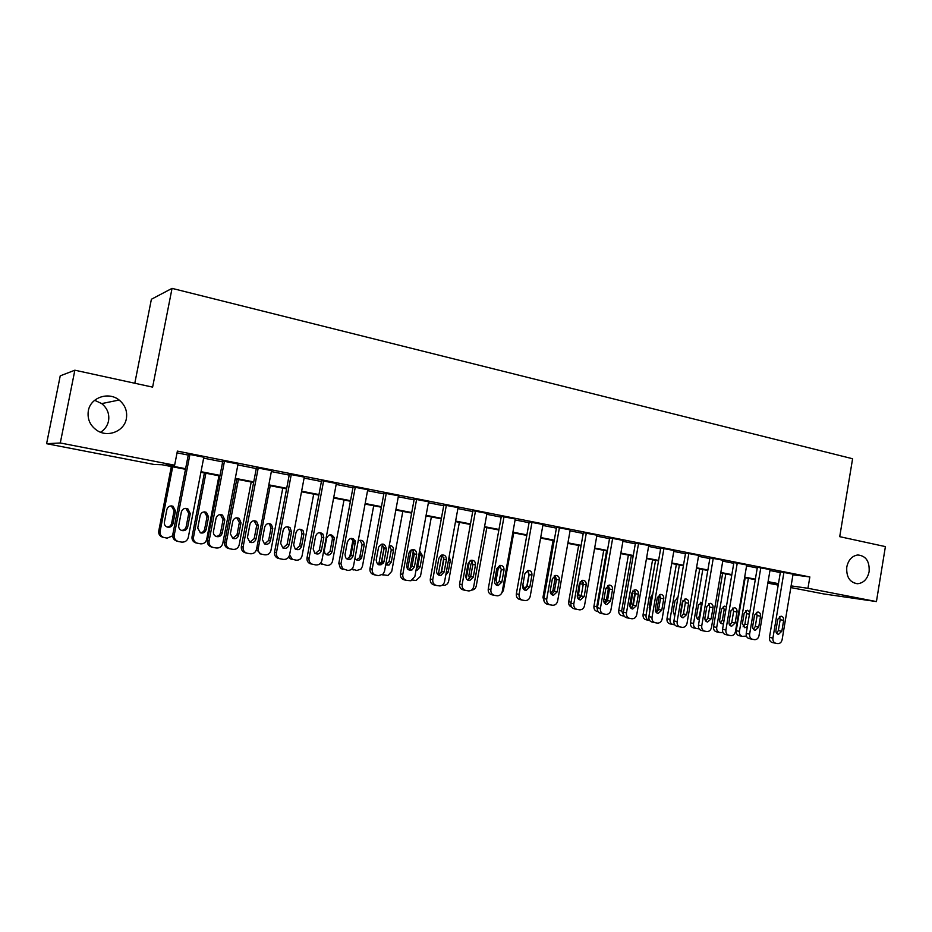<?xml version="1.0" encoding="UTF-8"?>
<svg xmlns="http://www.w3.org/2000/svg" width="932" height="932" viewBox="0 0 932 932"><rect width="100%" height="100%" fill="white"/><g stroke="black" fill="none" stroke-linecap="round" stroke-linejoin="round"><path stroke-width="1.4" d="M94.645 400.282L101.716 403.603C107.343 408.228 109.615 414.018 108.531 420.973C107.483 425.796 104.838 429.547 100.598 432.238M126.368 418.643C124.387 430.91 108.496 437.702 97.522 430.77C90.194 425.912 87.13 419.26 88.33 410.802C90.474 397.486 108.543 391.289 119.121 400.026C125.109 404.989 127.533 411.187 126.368 418.643M869.125 571.631C867.471 579.017 863.626 583.048 857.603 583.723C849.786 582.593 846.174 577.024 846.78 567.029C848.353 559.922 852.011 555.903 857.766 554.983C865.91 555.775 869.696 561.332 869.125 571.631M134.802 383.25L151.392 299.254L172.047 288.372L852.594 458.742L839.72 536.669L885.4 546.606L876.429 601.583L823.748 593.929L790.825 587.568M778.22 585.121L767.84 583.117M185.491 469.297L161.97 464.73L153.885 464.439L46.6 443.702L60.289 442.98L174.633 465.196L165.884 464.882L185.608 468.703M60.289 442.98L74.863 370.202L60.231 375.852L46.6 443.702M792.969 574.776L809.85 576.955L177.383 451.1L174.633 465.196M177.045 452.859L188.264 455.084M203.654 458.136L222.643 461.899M237.87 464.928L256.277 468.575M271.352 471.569L289.2 475.11M304.112 478.069L321.412 481.506M336.172 484.43L352.948 487.762M367.558 490.663L383.833 493.89M398.302 496.756L414.076 499.89M428.405 502.732L443.702 505.761M457.892 508.581L472.734 511.528M486.784 514.313L501.183 517.167M515.093 519.928L529.073 522.701M542.855 525.438L556.416 528.129M570.069 530.832L583.222 533.453M596.748 536.133L609.516 538.661M622.914 541.329L635.309 543.787M648.59 546.42L660.625 548.808M673.778 551.418L685.451 553.736M698.499 556.322L709.834 558.571M722.754 561.134L733.764 563.312M746.579 565.864L757.262 567.984M769.96 570.5L780.329 572.563M793.062 574.159L780.445 571.829M770.112 569.592L757.378 567.25M746.73 564.955L733.892 562.578M722.917 560.225L709.963 557.825M698.651 555.402L685.579 552.979M673.941 550.486L660.753 548.051M648.754 545.488L635.449 543.018M623.077 540.385L609.656 537.892M596.911 535.189L583.362 532.673M570.233 529.889L556.555 527.337M543.018 524.495L529.213 521.908M515.268 518.984L501.323 516.363M486.958 513.357L472.873 510.713M458.066 507.625L443.853 504.946M428.58 501.765L414.227 499.063M398.477 495.801L383.984 493.051M367.744 489.696L353.1 486.912M336.359 483.475L321.575 480.644M304.286 477.114L289.363 474.248M271.527 470.625L256.451 467.713M238.056 463.996L222.818 461.025M203.828 457.216L188.427 454.199M74.863 370.202L152.615 387.13L172.047 288.372M809.85 576.955L807.962 588.278L876.429 601.583M791.105 585.89L807.962 588.278M201.021 471.685L220.045 475.378M235.295 478.337L253.725 481.914M268.824 484.838L286.695 488.298M301.63 491.199L318.954 494.554M333.738 497.42L350.525 500.682M365.169 503.513L381.456 506.682M395.949 509.489L411.746 512.553M426.087 515.326L441.407 518.297M455.62 521.058L470.474 523.935M484.547 526.662L498.97 529.458M512.903 532.16L526.895 534.875M540.688 537.554L554.272 540.187M567.938 542.832L581.114 545.395M594.663 548.016L607.443 550.497M620.863 553.095L633.271 555.507M646.563 558.082L658.609 560.423M671.786 562.975L683.482 565.235M696.53 567.774L707.889 569.976M720.82 572.481L731.841 574.613M744.668 577.106L755.363 579.18M768.084 581.65L778.465 583.653M767.921 582.605L777.323 583.933L768.003 582.127M755.281 579.669L744.586 577.595M731.76 575.102L720.739 572.97M707.796 570.466L696.449 568.264M683.389 565.736L671.704 563.476M658.528 560.924L646.482 558.583M633.178 556.008L620.77 553.608M607.349 551.01L594.569 548.529M581.02 545.907L567.844 543.356M554.179 540.711L540.595 538.079M526.801 535.399L512.81 532.696M498.865 529.993L484.454 527.197M470.38 524.471L455.515 521.594M441.314 518.844L425.982 515.874M411.641 513.101L395.844 510.037M381.351 507.229L365.064 504.072M350.42 501.241L333.633 497.991M318.837 495.125L301.514 491.77M286.578 488.869L268.707 485.409M253.62 482.485L235.179 478.92M219.929 475.961L200.904 472.279M793.074 574.1L782.123 639.678C781.47 642.323 780.037 643.628 777.812 643.604L775.855 643.278C773.665 642.626 772.686 640.89 772.919 638.094L783.94 572.283M780.457 571.77L769.459 637.395L772.919 638.094M781.832 631.232L778.453 634.366C776.601 633.923 775.774 632.525 775.948 630.195L777.777 619.291L781.039 616.157C782.962 616.553 783.824 617.951 783.649 620.351L781.832 631.232L778.348 630.556L776.624 633.282M779.455 616.588L780.166 619.722L778.348 630.556M775.645 643.231L772.383 642.556C770.193 641.903 769.226 640.191 769.459 637.395M745.181 577.712L736.222 630.696C735.989 633.376 736.944 635.042 739.076 635.671L742.093 636.3M746.45 636.102L742.303 636.346C740.159 635.706 739.204 634.04 739.437 631.337L748.396 578.329M743.119 626.805L744.901 624.125L746.66 613.687L745.891 610.577M749.771 612.336L747.347 610.215L744.167 613.233L742.385 623.741L744.831 627.76L747.382 626.525M770.123 569.534L758.998 635.694C758.333 638.362 756.877 639.678 754.617 639.655L752.613 639.317C750.377 638.653 749.386 636.906 749.631 634.086L760.815 567.681M757.39 567.18L746.217 633.399L749.631 634.086M758.706 627.166L755.269 630.335C753.382 629.881 752.532 628.483 752.707 626.118L754.559 615.12L757.867 611.963C759.825 612.347 760.722 613.757 760.547 616.192L758.706 627.166L755.269 626.514L753.452 629.298M756.341 612.347L757.11 615.574L755.269 626.514M752.392 639.27L749.2 638.606C746.975 637.954 745.984 636.207 746.217 633.399M746.742 564.885L735.441 631.64C734.777 634.331 733.298 635.659 731.003 635.636L728.941 635.286C726.669 634.61 725.655 632.851 725.9 630.009L737.27 562.998M733.903 562.509L722.556 629.321L725.9 630.009M735.138 623.042L731.667 626.222C729.733 625.78 728.859 624.358 729.034 621.97L730.921 610.868L734.253 607.676C736.268 608.06 737.189 609.493 737.014 611.963L735.138 623.042L731.771 622.39L729.838 625.244M732.797 608.037L733.635 611.357L731.771 622.39M728.707 635.24L725.597 634.587C723.325 633.923 722.312 632.164 722.556 629.321M722.929 560.144L711.454 627.516C710.778 630.218 709.275 631.558 706.945 631.535L704.837 631.185C702.518 630.498 701.493 628.716 701.738 625.85L713.271 558.233M709.974 557.755L698.452 625.174L701.738 625.85M711.139 618.825L707.621 622.04C705.641 621.597 704.743 620.164 704.93 617.741L706.84 606.534L710.207 603.319C712.269 603.691 713.225 605.136 713.05 607.652L711.139 618.825L707.831 618.184L705.804 621.108M708.821 603.645L709.73 607.058L707.831 618.184M704.592 631.139L701.551 630.498C699.245 629.811 698.208 628.04 698.452 625.174M722.638 573.343L713.551 626.782C713.318 629.496 714.285 631.162 716.452 631.814L719.411 632.42M723.046 632.642L719.621 632.467C717.442 631.826 716.475 630.137 716.708 627.422L725.795 573.949M720.506 622.902L722.37 620.164L724.164 609.633L723.337 606.452M726.366 606.86L724.723 606.126L721.508 609.155L719.714 619.757C719.539 622.028 720.366 623.38 722.207 623.823L723.535 623.601M699.699 568.893L690.472 622.797C690.239 625.535 691.229 627.224 693.431 627.877L696.321 628.483M699.175 628.879L696.542 628.529C694.328 627.877 693.338 626.176 693.571 623.426L702.798 569.499M697.486 618.93L699.454 616.145L701.26 605.52L700.375 602.247M702.402 602.084L698.452 605.008L696.623 615.702C696.449 617.998 697.299 619.372 699.186 619.803L699.373 619.815M676.352 564.373L666.986 618.743C666.753 621.504 667.755 623.217 670.003 623.881L672.811 624.463M674.71 624.801L673.055 624.522C670.795 623.858 669.793 622.133 670.026 619.372L679.393 564.967M683.051 600.313L680.465 615.388M674.046 614.887L675.071 614.176M677.681 598.961L676.993 597.971M677.89 597.727L674.989 600.791L673.125 611.567L674.838 615.469M698.662 555.332L687.024 623.31C686.336 626.024 684.81 627.376 682.445 627.364L680.278 627.003C677.925 626.304 676.865 624.51 677.121 621.609L688.841 553.375M685.603 552.909L673.906 620.945L677.121 621.609M686.698 614.538L683.121 617.776C681.094 617.333 680.174 615.889 680.36 613.431L682.306 602.119L685.696 598.892C687.828 599.241 688.806 600.709 688.632 603.26L686.698 614.538L683.447 613.908L681.304 616.891M684.391 599.171L685.381 602.678L683.447 613.908M680.022 626.945L677.051 626.327C674.698 625.628 673.65 623.834 673.906 620.945M652.586 559.771L643.08 614.619C642.835 617.403 643.861 619.128 646.156 619.803L648.882 620.386M649.697 620.526L649.138 620.432C646.843 619.757 645.818 618.021 646.051 615.237L655.557 560.342M659.541 594.663L656.454 612.545M652.831 593.824L651.095 596.492L649.208 607.373L649.942 610.495M673.952 550.416L662.116 619.023C661.429 621.761 659.879 623.124 657.479 623.112L655.254 622.739C652.854 622.04 651.771 620.223 652.027 617.287L663.933 548.424M660.765 547.969L648.882 616.635L652.027 617.287M661.778 610.169L658.167 613.442C656.093 613 655.149 611.532 655.336 609.039L657.305 597.622L660.718 594.36C662.908 594.709 663.922 596.177 663.747 598.787L661.778 610.169L658.609 609.551L656.349 612.58M659.495 594.616L660.567 598.216L658.609 609.551M654.975 622.681L652.097 622.075C649.697 621.364 648.625 619.559 648.882 616.635M648.765 545.406L636.742 614.654C636.043 617.403 634.482 618.778 632.036 618.778L629.752 618.405C627.294 617.683 626.199 615.842 626.455 612.883L638.56 543.379M635.461 542.937L623.38 612.254L626.455 612.883M636.393 605.718L632.746 609.015C630.615 608.584 629.636 607.093 629.822 604.565L631.826 593.043L635.251 589.758C637.511 590.084 638.56 591.564 638.397 594.22L636.393 605.718L633.294 605.113L630.917 608.2M634.133 589.979L635.286 593.661L633.294 605.113M629.461 618.335L626.665 617.741C624.219 617.031 623.135 615.202 623.38 612.254M623.1 540.304L610.879 610.204C610.18 612.965 608.584 614.351 606.115 614.363L603.75 613.978C601.257 613.244 600.138 611.392 600.394 608.398L612.685 538.23M609.668 537.799L597.4 607.781L600.394 608.398M610.518 601.175L606.837 604.507C604.635 604.076 603.633 602.585 603.819 599.998L605.858 588.372L609.283 585.063C611.625 585.354 612.72 586.857 612.545 589.572L610.518 601.175L607.489 600.581L604.996 603.726M608.281 585.261L609.516 589.036L607.489 600.581M603.435 613.908L600.744 613.326C598.251 612.604 597.144 610.751 597.4 607.781M596.934 535.096L584.515 605.672C583.805 608.433 582.197 609.831 579.692 609.866L577.246 609.458C574.706 608.724 573.564 606.848 573.821 603.831L586.321 532.988M583.374 532.58L570.908 603.214L573.821 603.831M584.143 596.55L580.438 599.905C578.166 599.497 577.118 597.983 577.304 595.35L579.378 583.607L582.78 580.275C585.226 580.519 586.368 582.046 586.205 584.842L584.143 596.55L581.195 595.967L578.562 599.159M581.918 580.438L583.246 584.306L581.195 595.967M576.92 609.388L574.322 608.829C571.782 608.095 570.64 606.219 570.908 603.214M570.244 529.795L557.627 601.047C556.917 603.808 555.297 605.217 552.769 605.276L550.218 604.856C547.62 604.111 546.455 602.212 546.723 599.159L559.433 527.64M556.567 527.244L543.892 598.565L546.723 599.159M557.243 591.832L553.538 595.21C551.173 594.837 550.09 593.3 550.276 590.608L552.373 578.76L555.74 575.405C558.291 575.592 559.491 577.129 559.34 580.007L557.243 591.832L554.377 591.261L551.616 594.511M555.053 575.533L556.462 579.494L554.377 591.261M549.868 604.786L547.375 604.239C544.789 603.493 543.624 601.594 543.892 598.565M628.389 555.088L618.732 610.425C618.487 613.233 619.535 614.98 621.865 615.656L624.207 616.157M624.172 616.11L621.644 611.019L631.29 555.647M635.135 591.564L632.444 607.035M629.904 606.487L631.127 604.192L632.793 590.958M627.061 591.121L624.801 604.134M603.738 550.311L593.94 606.149C593.696 608.98 594.756 610.74 597.132 611.427L598.193 611.66M597.622 610.553L596.783 606.732L606.581 550.859M604.251 602.783L606.441 599.858L608.375 588.814L607.594 585.611M578.644 545.453L568.695 601.792C568.427 604.495 569.417 606.254 571.665 607.07M577.351 597.109L578.492 594.896L580.263 581.626M578.05 598.635L581.242 595.688M583.269 582.884L581.824 580.485M553.072 540.49L542.972 597.354L544.241 601.699M550.684 593.369L552.944 590.41L554.936 579.203L554.144 575.964M551.033 593.917L552.455 594.15M524.18 588.966L526.93 585.832L528.945 574.531L527.512 570.687M527.757 570.629L524.844 573.797L522.817 585.168L524.914 589.385M543.041 524.39L530.215 596.317C529.504 599.078 527.873 600.499 525.322 600.592L522.654 600.161C520.009 599.404 518.821 597.482 519.089 594.406L532.009 522.188M529.236 521.803L516.34 593.824L519.089 594.406M529.819 587.02L526.126 590.434C523.668 590.096 522.526 588.546 522.701 585.774L524.844 573.809L528.118 570.442C530.797 570.535 532.079 572.085 531.939 575.079L529.819 587.02L527.034 586.461L524.134 589.758M527.64 570.535L529.155 574.578L527.034 586.461M522.269 600.08L519.893 599.556C517.26 598.798 516.072 596.888 516.34 593.824M513.73 532.871L503.362 590.62L501.032 594.103M500.368 566.039L498.154 568.986L496.08 580.473L497.455 584.306M515.291 518.868L502.243 591.505C501.544 594.243 499.913 595.676 497.362 595.816L494.543 595.373C491.84 594.604 490.616 592.659 490.896 589.56L504.037 516.631M501.346 516.258L488.24 588.989L490.896 589.56M501.835 582.104L498.201 585.541C495.614 585.284 494.414 583.712 494.577 580.834L496.756 568.753L499.867 565.398C502.732 565.34 504.107 566.901 504.002 570.058L501.835 582.104L499.133 581.568L496.104 584.912M499.68 565.433L501.3 569.568L499.133 581.568M494.123 595.292L491.863 594.779C489.172 594.01 487.96 592.076 488.24 588.989M466.268 578.562L469.425 561.146M486.807 527.663L476.264 585.948C475.588 588.57 474.015 589.944 471.545 590.072M475.145 578.632L477.883 563.51M472.419 561.588L470.94 564.093L468.843 575.685L469.542 578.842M486.982 513.241L473.701 586.601C473.025 589.28 471.429 590.725 468.901 590.946L465.849 590.492C463.088 589.711 461.853 587.743 462.132 584.609L475.495 510.957M472.897 510.596L459.569 584.049L462.132 584.609M473.281 577.106L469.798 580.554C467.037 580.403 465.732 578.819 465.883 575.801L468.097 563.604L470.916 560.295C474.015 559.992 475.541 561.542 475.483 564.932L473.281 577.106L470.683 576.582L467.503 579.972M471.161 560.237L472.873 564.454L470.683 576.582M465.406 590.399L463.274 589.909C460.525 589.129 459.29 587.172 459.569 584.049M438.238 574.869L441.873 554.971M459.348 522.339L448.642 581.184C447.977 583.747 446.428 585.145 443.993 585.343L442.339 585.121M445.752 575.16L448.222 572.073L450.354 560.4L449.131 556.66M443.853 557.499L441.174 572.819M458.09 507.497L444.587 581.591C443.958 584.154 442.42 585.611 439.997 585.96L436.572 585.506C433.753 584.702 432.483 582.721 432.774 579.553L446.37 505.167M443.877 504.818L430.304 579.017L432.774 579.553M444.145 571.992L440.987 575.405C437.958 575.522 436.502 573.937 436.595 570.664L438.844 558.338L441.139 555.239C444.576 554.435 446.323 555.926 446.393 559.701L444.145 571.992L441.64 571.491L438.308 574.916M442.048 554.924L443.877 559.247L441.64 571.491M436.094 585.401L434.091 584.947C431.283 584.143 430.025 582.174 430.304 579.017M411.187 549.903L407.668 569.056M409.8 570.244L409.94 569.487M409.987 569.254L413.447 550.451M431.365 516.922L420.472 576.326L416.045 580.508L412.573 580.042M416.196 569.219L417.746 566.656L419.901 554.913L419.353 551.989M415.963 570.454L416.988 570.396L420.041 567.122L422.208 555.332L419.575 550.812M428.603 501.637L414.868 576.465L410.942 580.764L406.678 580.415C403.812 579.611 402.519 577.595 402.799 574.392L416.639 499.261M414.251 498.923L400.445 573.867L402.799 574.392M414.414 566.773L412.037 569.93C408.542 570.722 406.76 569.219 406.702 565.421L408.997 552.967L410.301 550.544C414.169 548.598 416.301 549.88 416.697 554.354L414.414 566.773L412.014 566.283L408.519 569.767M412.34 549.519L414.286 553.923L412.014 566.283M406.166 580.298L404.313 579.867C401.447 579.063 400.154 577.059 400.445 573.867M382.481 544.288L378.683 564.769M380.92 564.897L381.374 562.474M381.468 561.949L384.147 547.48M402.822 511.388L391.743 571.363L387.957 575.475L382.458 574.66M386.815 564.641L389.017 565.095L385.685 564.967L389.098 561.623L391.289 549.775L389.355 545.511M389.017 565.095L391.3 562.078L393.502 550.171C393.607 547.072 392.209 545.523 389.273 545.535M398.5 495.649L384.52 571.246L383.087 574.089L378.637 575.638L376.178 575.219C373.243 574.392 371.915 572.365 372.206 569.126L386.291 493.226M384.007 492.9L369.957 568.625L372.206 569.126M384.054 561.448L383.506 562.916C379.499 566.19 377.052 565.235 376.178 560.074L378.59 547.154C382.341 542.61 384.939 543.193 386.372 548.901L384.054 561.448L381.759 560.982L381.223 562.439L378.112 564.501M382.015 543.997L384.077 548.494L381.759 560.982M375.608 575.091L373.907 574.695C370.983 573.867 369.666 571.84 369.957 568.625M353.181 538.708L349.582 557.965M354.824 541.41L354.999 540.467M373.709 505.75L362.443 566.318L361.057 569.033L356.77 570.512L351.981 568.881M356.304 559.864L359.356 557.895L359.892 556.497L362.117 544.521L360.078 540.187M353.845 569.976L351.422 569.37M354.917 558.524C357.096 560.947 359.286 560.878 361.465 558.326L364.226 544.905C363.934 540.746 361.931 539.43 358.191 540.979M367.767 489.545L353.543 565.91C352.645 569.068 350.642 570.547 347.531 570.349L342.522 568.683L340.961 563.755L355.302 487.063M353.135 486.749L338.829 563.266L340.961 563.755M353.053 556.008C351.213 559.992 348.731 560.575 345.609 557.755L345.015 554.598L347.391 541.888C349.978 537.391 352.634 537.263 355.383 541.504L353.053 556.008L350.875 555.565L347.053 559.118M351.049 538.358L353.193 541.119L353.228 542.937L350.875 555.565M342.871 569.405L340.378 568.182L338.829 563.266M336.382 483.3L321.901 560.47C320.981 563.65 318.942 565.142 315.762 564.943L311.824 564.058C309.634 562.8 308.713 560.866 309.051 558.256L323.649 480.772M321.61 480.469L307.036 557.79L309.051 558.256M321.4 550.462C320.13 553.829 317.94 554.785 314.818 553.305L313.187 549.018L315.599 536.18C317.323 532.312 319.793 531.636 322.996 534.164L323.8 537.648L321.4 550.462L319.338 550.031L315.331 553.62M319.42 532.591L320.923 533.803L321.726 537.275L319.338 550.031M311.16 564L309.797 563.557C307.618 562.311 306.698 560.388 307.036 557.79M304.321 476.928L289.572 554.901C288.64 558.128 286.555 559.631 283.305 559.41L279.74 558.711C277.212 557.534 276.105 555.519 276.443 552.653L291.308 474.341M289.398 474.05L274.556 552.198L276.443 552.653M289.06 544.789C287.976 547.923 285.914 548.983 282.862 547.981L280.66 543.309L283.13 530.331C284.516 526.813 286.811 525.928 290.038 527.652L291.506 531.846L289.06 544.789L287.114 544.37L282.92 548.004M287.103 526.72L288.093 527.326L289.561 531.496L287.114 544.37M278.773 558.489L277.841 558.233C275.313 557.068 274.218 555.053 274.556 552.198M271.573 470.415L256.545 549.216C255.589 552.478 253.457 553.992 250.149 553.759L246.747 553.13C243.998 552.012 242.786 549.938 243.124 546.909L258.269 467.771M256.486 467.491L241.365 546.49L243.124 546.909M256.009 538.987C254.995 542.005 252.991 543.123 249.974 542.342L247.434 537.484L249.939 524.367C251.174 521.046 253.376 520.044 256.58 521.372L258.502 525.904L256.009 538.987L254.203 538.603L249.811 542.261M254.087 520.708L256.684 525.578L254.203 538.603M245.547 552.827L244.976 552.676C242.238 551.558 241.027 549.496 241.365 546.49M238.091 463.763L222.783 543.414C221.816 546.7 219.637 548.226 216.247 547.993L212.915 547.399C210.015 546.292 208.733 544.183 209.071 541.049L224.495 461.06M222.865 460.781L207.452 540.653L209.071 541.049M222.235 533.057C221.257 536.028 219.265 537.182 216.259 536.517C214.115 535.551 213.183 533.885 213.463 531.52L216.014 518.274C217.168 515.047 219.335 513.986 222.515 515.081L224.775 519.846L222.235 533.057L220.558 532.696C219.917 535.05 218.379 536.284 215.956 536.389M220.348 514.581L223.086 519.543L220.558 532.696M211.482 547.014L211.284 546.956C208.395 545.861 207.114 543.764 207.452 540.653M344.013 499.995L332.549 561.157C331.687 564.175 329.753 565.584 326.759 565.386L320.352 563.417M326.34 554.668L330.079 551.255L332.351 539.174L332.316 537.426L330.196 534.747M322.367 564.501L320.224 563.545M332.083 551.674L334.32 537.787C331.675 533.721 329.101 533.838 326.619 538.137L324.336 550.311L324.895 553.328C327.913 556.043 330.312 555.484 332.083 551.674L330.079 551.255M321.004 562.625L321.936 563.79M313.7 494.123L302.05 555.891C301.164 558.944 299.195 560.365 296.143 560.167L290.493 558.862L288.594 557.185M295.77 549.356L299.673 545.919L301.98 533.71L301.199 530.39L299.708 529.201M291.809 559.282L290.493 558.862M301.572 546.315L303.879 534.059L303.098 530.716C300.011 528.293 297.634 528.933 295.98 532.638L293.65 544.917L295.234 549.03C298.24 550.451 300.349 549.542 301.572 546.315L299.673 545.919M289.584 554.843L292.345 559.317M282.78 488.135L270.921 550.521C270.024 553.596 268.008 555.041 264.898 554.831L261.461 554.156C259.026 553.025 257.966 551.092 258.281 548.342L270.233 485.712M264.56 543.938L268.649 540.467L270.991 528.141L269.581 524.145L268.591 523.551M260.622 553.957L256.486 549.461M270.42 540.84L272.773 528.456L271.363 524.448C268.253 522.794 266.039 523.644 264.711 527.011L262.346 539.418L264.467 543.892C267.391 544.847 269.383 543.834 270.42 540.84L268.649 540.467M236.775 479.223L224.635 542.424C224.309 545.302 225.462 547.282 228.095 548.354L228.655 548.494M251.209 482.019L239.14 545.045C238.219 548.156 236.169 549.6 232.988 549.379L229.715 548.773C227.082 547.69 225.917 545.709 226.243 542.82L238.394 479.537M232.697 538.393L236.973 534.898L239.361 522.444L236.821 517.773M238.627 535.259L241.015 522.747L239.163 518.402C236.087 517.132 233.967 518.087 232.779 521.268L230.379 533.803L232.825 538.451C235.726 539.209 237.66 538.148 238.627 535.259L236.973 534.898M204.399 472.955L192.039 536.809C191.712 539.779 192.947 541.795 195.72 542.843L200.415 543.822C203.665 544.043 205.751 542.587 206.683 539.442L218.973 475.774M197.211 543.24C194.427 542.179 193.192 540.164 193.518 537.17L205.89 473.246M200.17 532.743C202.512 532.661 204.003 531.485 204.632 529.225L207.055 516.643L204.376 511.878M206.158 529.551L208.593 516.922L206.426 512.367C203.362 511.318 201.289 512.332 200.182 515.408L197.735 528.071L200.415 532.848C203.316 533.488 205.226 532.382 206.158 529.551L204.632 529.225M203.875 456.96L188.276 537.473C187.285 540.793 185.06 542.331 181.589 542.098L178.292 541.504C175.263 540.42 173.911 538.265 174.249 535.061L189.977 454.199M188.485 453.919L172.77 534.677L174.249 535.061M187.705 527.011C186.75 529.947 184.757 531.124 181.728 530.529C179.457 529.574 178.455 527.885 178.734 525.438L181.344 512.029C182.439 508.884 184.594 507.777 187.775 508.721L190.291 513.637L187.705 527.011L186.167 526.662C185.491 529.096 183.884 530.331 181.344 530.39M185.852 508.313L188.753 513.357L186.167 526.662M178.292 541.504L176.8 541.096C173.783 540.012 172.432 537.88 172.77 534.677M171.337 466.548L158.743 531.065C158.417 534.118 159.71 536.156 162.611 537.193L167.143 538.137L172.676 535.807M163.974 537.578C161.061 536.529 159.768 534.479 160.094 531.403L172.7 466.815M166.933 526.964C169.379 526.941 170.94 525.753 171.605 523.423L174.074 510.713L171.255 505.866M173.002 523.726L175.484 510.957L173.072 506.262C170.008 505.354 167.946 506.414 166.886 509.42L164.393 522.223C164.125 524.553 165.081 526.184 167.259 527.081C170.172 527.652 172.082 526.533 173.002 523.726L171.605 523.423M783.649 620.351L780.166 619.722M739.437 631.337L736.222 630.696M744.901 624.125L747.697 624.661M746.66 613.687L749.468 614.188M760.547 616.192L757.11 615.574M737.014 611.963L733.635 611.357M713.05 607.652L709.73 607.058M716.708 627.422L713.551 626.782M722.37 620.164L724.059 620.491M724.164 609.633L725.853 609.936M693.571 623.426L690.472 622.797M670.026 619.372L666.986 618.743M688.632 603.26L685.381 602.678M646.051 615.237L643.08 614.619M663.747 598.787L660.567 598.216M638.397 594.22L635.286 593.661M612.545 589.572L609.516 589.036M586.205 584.842L580.45 583.793M559.34 580.007L554.936 579.203M621.644 611.019L618.732 610.425M629.927 603.959L631.127 604.192M631.826 593.032L633.038 593.253M596.783 606.732L593.94 606.149M603.924 599.369L606.441 599.858M605.858 588.36L608.375 588.814M571.071 602.282L568.695 601.792M578.492 594.896L581.288 595.443M544.067 597.575L542.972 597.354M552.944 590.41L554.47 590.702M528.945 574.531L531.939 575.079M504.002 570.058L501.3 569.568M475.483 564.932L472.873 564.454M446.381 571.7L448.222 572.073M448.502 560.062L450.354 560.4M446.393 559.701L443.877 559.247M417.746 566.656L420.041 567.122M419.901 554.913L422.208 555.332M416.697 554.354L414.286 553.923M383.343 575.021L382.295 574.776M389.098 561.623L391.3 562.078M391.289 549.775L393.502 550.171M386.372 548.901L384.077 548.494M359.892 556.497L361.989 556.928M362.117 544.521L364.226 544.905M355.418 543.333L353.228 542.937M323.8 537.648L321.726 537.275M291.506 531.846L289.561 531.496M258.502 525.904L256.684 525.578M224.775 519.846L223.086 519.543M332.351 539.174L334.355 539.535M301.98 533.71L303.879 534.059M258.281 548.342L256.778 547.993M270.991 528.141L272.773 528.456M226.243 542.82L224.635 542.424M239.361 522.444L241.015 522.747M193.518 537.17L192.039 536.809M207.055 516.643L208.593 516.922M190.291 513.637L188.753 513.357M160.094 531.403L158.743 531.065M174.074 510.713L175.484 510.957M857.603 583.723L854.97 583.385M119.121 400.026L101.716 403.603M683.121 617.776L682.527 617.66M658.167 613.442L657.514 613.303M632.746 609.015L632.013 608.864M606.837 604.507L606.01 604.332M580.438 599.905L579.494 599.707M553.538 595.21L552.431 594.989M551.162 593.975L552.082 594.162M526.126 590.434L524.821 590.166M498.201 585.541L496.605 585.214M469.798 580.554L467.748 580.123M440.987 575.405L438.494 574.893M416.022 570.186L416.988 570.396M412.037 569.93L409.649 569.429M383.506 562.916L381.223 562.439M359.356 557.895L361.465 558.326M340.378 568.182L342.522 568.683M355.383 541.504L353.193 541.119M309.797 563.557L311.824 564.058M322.996 534.164L320.923 533.803M277.841 558.233L279.74 558.711M290.038 527.652L288.093 527.326M244.976 552.676L246.747 553.13M256.58 521.372L254.762 521.058M211.284 546.956L212.915 547.399M222.515 515.081L220.837 514.802M332.316 537.426L334.32 537.787M301.199 530.39L303.098 530.716M261.461 554.156L259.725 553.713M269.581 524.145L271.363 524.448M229.715 548.773L228.095 548.354M237.509 518.122L239.163 518.402M204.9 512.111L206.426 512.367M187.775 508.721L186.249 508.464M171.663 506.029L173.072 506.262"/></g></svg>
